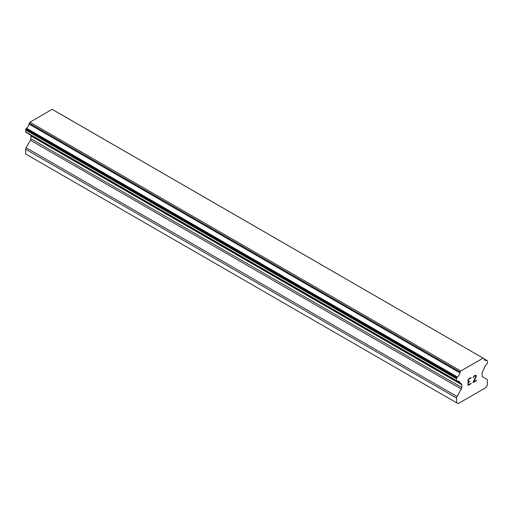 <?xml version="1.0" encoding="UTF-8"?>
<svg xmlns="http://www.w3.org/2000/svg" width="513" height="513" viewBox="0 0 513 513"><rect width="100%" height="100%" fill="white"/><g stroke="black" fill="none" stroke-linecap="round" stroke-linejoin="round"><path stroke-width="0.77" d="M468.356 379.556L468.356 381.993L468.35 379.549L471.062 377.985L468.35 379.549M468.356 381.993L469.837 381.14L469.837 381.544L469.831 381.146M469.837 381.544L468.356 382.403L469.831 381.544M468.356 382.403L468.356 384.84L468.35 382.397M468.356 384.84L471.069 383.275L471.069 383.679L471.062 383.275M471.069 383.679L468.01 385.449L468.01 379.351L471.069 377.581L471.069 377.991L471.062 377.587M468.01 385.436L471.062 383.673M473.185 377.901L474.211 375.772L475.737 375.183L476.25 375.779L475.987 375.324M476.25 375.779L476.25 376.382L476.244 375.772M476.25 376.382L476 377.113L476.244 376.375M476 377.113L475.25 378.69L475.987 377.106M475.25 378.69L473.602 381.8L475.243 378.684M473.614 381.807L476.494 380.139L476.494 380.55L476.487 380.146M472.877 382.627L476.487 380.543L472.864 382.64L475.891 376.548L475.66 375.612L475.192 375.612L473.775 376.702L473.537 377.703L473.762 376.696L475.654 375.606M459.885 382.679L457.442 381.268A4.354 2.514 -60 0 1 459.039 381.326A4.354 2.514 -60 0 1 459.885 382.679A1.09 0.628 -60 0 0 460.097 383.044A1.09 0.628 -60 0 0 460.219 383.089L461.354 383.743A2.174 1.257 -60 0 1 461.803 384.737L461.803 387.507A2.174 1.257 -60 0 1 461.354 389.027L457.019 396.53A2.174 1.257 -60 0 0 456.57 398.043L456.57 402.769L458.109 403.654L485.811 387.661L487.35 384.994L487.35 380.274A2.174 1.257 -60 0 0 486.901 379.28L482.566 376.779A2.174 1.257 -60 0 1 482.117 375.779L482.117 373.009A2.174 1.257 -60 0 1 482.566 371.495L483.701 369.527A1.09 0.628 -60 0 0 484.035 368.732A4.354 2.514 -60 0 1 486.478 364.506A1.09 0.628 -60 0 0 486.875 364.038L487.126 363.602A1.09 0.628 -60 0 0 487.35 362.845L487.35 360.966A1.09 0.628 -60 0 0 487.126 360.466L486.856 360.312A1.09 0.628 -60 0 0 486.459 360.293A4.354 2.514 -60 0 1 484.881 360.235A4.354 2.514 -60 0 1 484.041 358.895A1.09 0.628 -60 0 0 483.823 358.536L52.903 109.744A1.09 0.628 120 0 0 52.788 109.705M457.442 381.268A1.09 0.628 -60 0 1 457.045 381.255L456.794 381.108A1.09 0.628 -60 0 1 456.57 380.614L456.57 378.735A1.09 0.628 -60 0 1 456.794 377.978L457.064 377.51A1.09 0.628 -60 0 1 457.461 377.036A4.354 2.514 -60 0 0 459.879 372.842A1.09 0.628 -60 0 1 460.212 372.053L460.834 370.982L483.086 358.132L483.708 358.491A1.09 0.628 -60 0 1 483.823 358.536M30.575 135.06A2.174 1.257 -60 0 1 30.883 135.951L30.883 138.722A2.174 1.257 -60 0 1 30.434 140.235L26.099 147.738A2.174 1.257 120 0 0 25.65 149.257L25.65 153.977L456.57 402.769M29.081 134.175A1.09 0.628 120 0 0 29.177 134.252A1.09 0.628 120 0 0 29.299 134.297L460.001 382.961M26.125 132.463L457.045 381.255L26.125 132.463A1.09 0.628 120 0 0 26.125 132.469M483.086 358.132L52.166 109.346L29.914 122.197L29.292 123.267A1.09 0.628 120 0 0 28.959 124.05A4.354 2.514 -60 0 1 26.541 128.25A1.09 0.628 120 0 0 26.144 128.718L25.874 129.186A1.09 0.628 120 0 0 25.65 129.943L25.65 131.822A1.09 0.628 120 0 0 25.874 132.322L456.794 381.108M460.834 370.982L29.914 122.197M460.212 372.053L29.292 123.267M459.879 372.842L28.959 124.05M486.459 360.293L484.041 358.895M457.461 377.036L26.541 128.25M457.064 377.51L26.144 128.718M456.794 377.978L25.874 129.186M456.57 378.735L25.65 129.943M456.57 380.614L25.65 131.822M461.803 384.737L30.883 135.951M461.803 387.507L30.883 138.722M461.354 389.027L30.434 140.235M457.019 396.53L26.099 147.738M456.57 398.043L25.65 149.257M460.097 383.044L29.177 134.252"/></g></svg>
